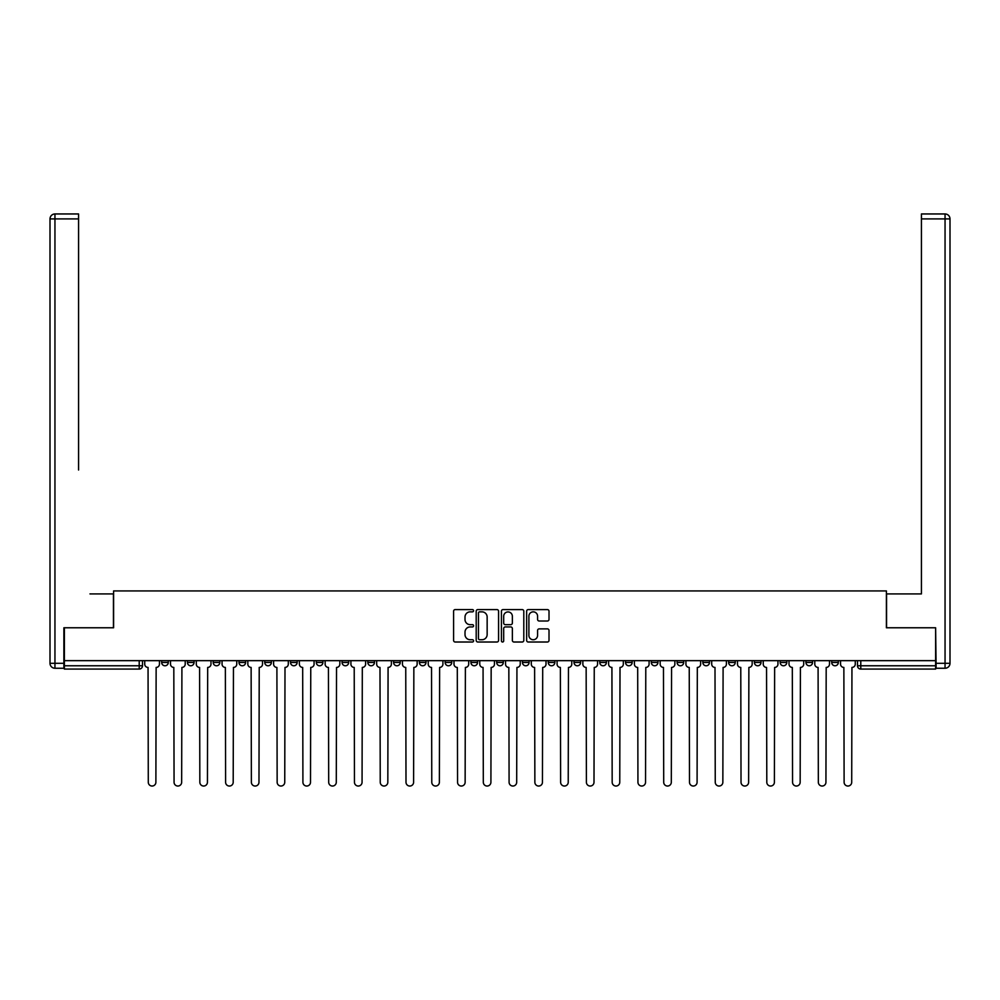 <?xml version="1.0" encoding="UTF-8"?>
<svg xmlns="http://www.w3.org/2000/svg" width="1000" height="1000" viewBox="0 0 1000 1000"><rect width="100%" height="100%" fill="white"/><g stroke="black" fill="none" stroke-linecap="round" stroke-linejoin="round"><path stroke-width="1.5" d="M473.575 610.712A1.137 1.137 0 0 0 472.438 609.587L455.2 609.587A1.625 1.625 0 0 0 453.587 611.2L453.587 640.387A1.625 1.625 0 0 0 455.2 642.013L472.438 642.013A1.137 1.137 0 0 0 473.575 640.875A1.137 1.137 0 0 0 472.438 639.738L470.2 639.738A5.188 5.188 0 0 1 465.012 634.55L465.012 632.125A5.188 5.188 0 0 1 470.2 626.938L472.438 626.938A1.137 1.137 0 0 0 473.575 625.8A1.137 1.137 0 0 0 472.438 624.663L470.2 624.663A5.188 5.188 0 0 1 465.012 619.475L465.012 617.038A5.188 5.188 0 0 1 470.2 611.85L472.438 611.85A1.137 1.137 0 0 0 473.575 610.712M831.712 660.65L831.712 662.475L838.325 662.475A3.3 3.3 0 0 1 835.025 665.775A3.3 3.3 0 0 1 831.712 662.475L831.712 660.65M677.087 660.65L677.087 662.475L683.7 662.475A3.3 3.3 0 0 1 680.4 665.775A3.3 3.3 0 0 1 677.087 662.475L677.087 660.65M651.325 660.65L651.325 662.475L657.925 662.475A3.3 3.3 0 0 1 654.625 665.775A3.3 3.3 0 0 1 651.325 662.475L651.325 660.65M625.55 660.65L625.55 662.475L632.163 662.475A3.3 3.3 0 0 1 628.85 665.775A3.3 3.3 0 0 1 625.55 662.475L625.55 660.65M574.012 660.65L574.012 662.475L580.612 662.475A3.3 3.3 0 0 1 577.312 665.775A3.3 3.3 0 0 1 574.012 662.475L574.012 660.65M522.463 662.475L522.463 660.65L522.463 662.475A3.3 3.3 0 0 0 525.775 665.775A3.3 3.3 0 0 1 522.463 662.475L529.075 662.475A3.3 3.3 0 0 1 525.775 665.775A3.3 3.3 0 0 0 529.075 662.475L529.075 660.65L529.075 662.475M496.7 662.475L496.7 660.65L496.7 662.475A3.3 3.3 0 0 0 500 665.775A3.3 3.3 0 0 1 496.7 662.475L503.3 662.475A3.3 3.3 0 0 1 500 665.775M470.925 662.475L470.925 660.65L470.925 662.475A3.3 3.3 0 0 0 474.225 665.775A3.3 3.3 0 0 1 470.925 662.475L477.537 662.475A3.3 3.3 0 0 1 474.225 665.775A3.3 3.3 0 0 0 477.537 662.475L477.537 660.65L477.537 662.475M445.15 660.65L445.15 662.475L451.763 662.475A3.3 3.3 0 0 1 448.462 665.775A3.3 3.3 0 0 1 445.15 662.475L445.15 660.65M419.387 660.65L419.387 662.475L425.988 662.475A3.3 3.3 0 0 1 422.688 665.775A3.3 3.3 0 0 1 419.387 662.475L419.387 660.65M393.612 660.65L393.612 662.475L400.225 662.475A3.3 3.3 0 0 1 396.912 665.775A3.3 3.3 0 0 1 393.612 662.475L393.612 660.65M367.837 662.475L367.837 660.65L367.837 662.475A3.3 3.3 0 0 0 371.15 665.775A3.3 3.3 0 0 1 367.837 662.475L374.45 662.475A3.3 3.3 0 0 1 371.15 665.775M316.3 662.475L316.3 660.65L316.3 662.475A3.3 3.3 0 0 0 319.6 665.775A3.3 3.3 0 0 1 316.3 662.475L322.912 662.475A3.3 3.3 0 0 1 319.6 665.775A3.3 3.3 0 0 0 322.912 662.475L322.912 660.65L322.912 662.475M290.525 662.475L290.525 660.65L290.525 662.475A3.3 3.3 0 0 0 293.837 665.775A3.3 3.3 0 0 1 290.525 662.475L297.137 662.475A3.3 3.3 0 0 1 293.837 665.775A3.3 3.3 0 0 0 297.137 662.475L297.137 660.65L297.137 662.475M264.762 662.475L264.762 660.65L264.762 662.475A3.3 3.3 0 0 0 268.062 665.775A3.3 3.3 0 0 1 264.762 662.475L271.363 662.475A3.3 3.3 0 0 1 268.062 665.775A3.3 3.3 0 0 0 271.363 662.475L271.363 660.65L271.363 662.475M238.988 662.475L238.988 660.65L238.988 662.475A3.3 3.3 0 0 0 242.288 665.775A3.3 3.3 0 0 1 238.988 662.475L245.6 662.475A3.3 3.3 0 0 1 242.288 665.775M213.212 662.475L213.212 660.65L213.212 662.475A3.3 3.3 0 0 0 216.525 665.775A3.3 3.3 0 0 1 213.212 662.475L219.825 662.475A3.3 3.3 0 0 1 216.525 665.775A3.3 3.3 0 0 0 219.825 662.475L219.825 660.65L219.825 662.475M187.45 662.475L187.45 660.65L187.45 662.475A3.3 3.3 0 0 0 190.75 665.775A3.3 3.3 0 0 1 187.45 662.475L194.05 662.475A3.3 3.3 0 0 1 190.75 665.775A3.3 3.3 0 0 0 194.05 662.475L194.05 660.65L194.05 662.475M547.388 621.013A1.625 1.625 0 0 0 549.012 619.388L549.012 611.2A1.625 1.625 0 0 0 547.388 609.587L528.25 609.587A1.625 1.625 0 0 0 526.638 611.2L526.638 640.387A1.625 1.625 0 0 0 528.25 642.013L547.388 642.013A1.625 1.625 0 0 0 549.012 640.387L549.012 630.5A1.625 1.625 0 0 0 547.388 628.875L539.2 628.875A1.625 1.625 0 0 0 537.575 630.5L537.575 635.4A4.338 4.338 0 0 1 533.237 639.738A4.338 4.338 0 0 1 528.9 635.4L528.9 616.188A4.338 4.338 0 0 1 533.237 611.85A4.338 4.338 0 0 1 537.575 616.188L537.575 619.388A1.625 1.625 0 0 0 539.2 621.013L547.388 621.013M68.012 213.962L54.95 213.962L78.575 213.962L68.012 213.962L78.575 213.962L78.575 218.912L54.95 218.912L54.95 663.3L63.875 663.3L63.875 627.775L113.6 627.775L113.6 590.938L886.4 590.938L886.4 627.775L935.625 627.775L935.625 660.65L64.375 660.65L64.375 665.775L142.513 665.775L142.513 660.65L142.513 665.775A3.3 3.3 0 0 1 139.213 669.075L64.375 669.075L64.375 665.775M64.375 627.775L64.375 660.65M498.575 611.2A1.625 1.625 0 0 0 496.962 609.587L477.825 609.587A1.625 1.625 0 0 0 476.2 611.2L476.2 640.387A1.625 1.625 0 0 0 477.825 642.013L496.962 642.013A1.625 1.625 0 0 0 498.575 640.387L498.575 611.2M503.038 609.587L522.175 609.587A1.625 1.625 0 0 1 523.8 611.2L523.8 640.387A1.625 1.625 0 0 1 522.175 642.013L513.987 642.013A1.625 1.625 0 0 1 512.362 640.387L512.362 628.55A1.625 1.625 0 0 0 510.737 626.938L505.312 626.938A1.625 1.625 0 0 0 503.688 628.55L503.688 640.875A1.137 1.137 0 0 1 502.55 642.013A1.137 1.137 0 0 1 501.425 640.875L501.425 611.2A1.625 1.625 0 0 1 503.038 609.587M857.487 660.65L857.487 665.775L935.625 665.775L935.625 669.075L860.788 669.075A3.3 3.3 0 0 1 857.487 665.775L857.487 660.65M935.625 660.65L935.625 665.775M838.325 660.65L838.325 662.475L838.325 660.65M812.55 660.65L812.55 662.475A3.3 3.3 0 0 1 809.25 665.775A3.3 3.3 0 0 1 805.95 662.475L812.55 662.475M805.95 660.65L805.95 662.475M786.787 660.65L786.787 662.475A3.3 3.3 0 0 1 783.475 665.775A3.3 3.3 0 0 1 780.175 662.475L786.787 662.475M780.175 660.65L780.175 662.475M761.012 660.65L761.012 662.475A3.3 3.3 0 0 1 757.712 665.775A3.3 3.3 0 0 1 754.4 662.475L761.012 662.475M754.4 660.65L754.4 662.475M735.238 660.65L735.238 662.475A3.3 3.3 0 0 1 731.938 665.775A3.3 3.3 0 0 1 728.637 662.475L735.238 662.475M728.637 660.65L728.637 662.475M709.475 660.65L709.475 662.475A3.3 3.3 0 0 1 706.162 665.775A3.3 3.3 0 0 1 702.862 662.475L709.475 662.475M702.862 660.65L702.862 662.475M683.7 660.65L683.7 662.475A3.3 3.3 0 0 1 680.4 665.775M657.925 660.65L657.925 662.475M632.163 662.475L632.163 660.65L632.163 662.475A3.3 3.3 0 0 1 628.85 665.775M606.388 660.65L606.388 662.475A3.3 3.3 0 0 1 603.088 665.775A3.3 3.3 0 0 1 599.775 662.475A3.3 3.3 0 0 0 603.088 665.775A3.3 3.3 0 0 0 606.388 662.475L599.775 662.475L599.775 660.65M580.612 662.475L580.612 660.65L580.612 662.475A3.3 3.3 0 0 1 577.312 665.775M554.85 660.65L554.85 662.475A3.3 3.3 0 0 1 551.538 665.775A3.3 3.3 0 0 1 548.237 662.475A3.3 3.3 0 0 0 551.538 665.775M548.237 660.65L548.237 662.475L554.85 662.475M503.3 660.65L503.3 662.475L503.3 660.65M451.763 662.475L451.763 660.65L451.763 662.475A3.3 3.3 0 0 1 448.462 665.775M425.988 662.475L425.988 660.65L425.988 662.475A3.3 3.3 0 0 1 422.688 665.775M400.225 662.475L400.225 660.65L400.225 662.475A3.3 3.3 0 0 1 396.912 665.775M374.45 660.65L374.45 662.475L374.45 660.65M348.675 662.475L348.675 660.65L348.675 662.475A3.3 3.3 0 0 1 345.375 665.775A3.3 3.3 0 0 1 342.075 662.475L348.675 662.475A3.3 3.3 0 0 1 345.375 665.775M342.075 660.65L342.075 662.475M245.6 660.65L245.6 662.475L245.6 660.65M168.287 660.65L168.287 662.475A3.3 3.3 0 0 1 164.975 665.775A3.3 3.3 0 0 1 161.675 662.475A3.3 3.3 0 0 0 164.975 665.775A3.3 3.3 0 0 0 168.287 662.475L168.287 660.65M161.675 660.65L161.675 662.475L168.287 662.475M139.213 660.65L139.213 669.075A3.3 3.3 0 0 0 142.513 665.775M479.613 611.85A1.137 1.137 0 0 0 478.475 612.987L478.475 638.612A1.137 1.137 0 0 0 479.613 639.738L481.962 639.738A5.188 5.188 0 0 0 487.15 634.55L487.15 617.038A5.188 5.188 0 0 0 481.962 611.85L479.613 611.85M512.362 616.275A4.338 4.338 0 0 0 508.025 611.938A4.338 4.338 0 0 0 503.688 616.275L503.688 623.038A1.625 1.625 0 0 0 505.312 624.663L510.737 624.663A1.625 1.625 0 0 0 512.362 623.038L512.362 616.275M144.738 660.65L144.738 664.125A3.3 3.3 0 0 0 148.05 667.425L148.287 782.237A3.8 3.8 0 0 0 152.088 786.038A3.8 3.8 0 0 0 155.887 782.237L156.137 667.425A3.3 3.3 0 0 0 159.45 664.125L159.45 660.65M170.512 660.65L170.512 664.125A3.3 3.3 0 0 0 173.812 667.425L174.062 782.237A3.8 3.8 0 0 0 177.862 786.038A3.8 3.8 0 0 0 181.663 782.237L181.912 667.425A3.3 3.3 0 0 0 185.212 664.125L185.212 660.65M196.287 660.65L196.287 664.125A3.3 3.3 0 0 0 199.587 667.425L199.838 782.237A3.8 3.8 0 0 0 203.637 786.038A3.8 3.8 0 0 0 207.438 782.237L207.688 667.425A3.3 3.3 0 0 0 210.987 664.125L210.987 660.65M113.438 627.775L113.438 593.913L89.975 593.913M78.575 218.912L78.575 470.012M63.875 663.3L63.875 668.25L54.95 668.25A4.95 4.95 0 0 1 50 663.3L50 218.912A4.95 4.95 0 0 1 54.95 213.962A4.95 4.95 0 0 0 50 218.912A4.95 4.95 0 0 1 54.95 213.962A4.95 4.95 0 0 0 50 218.912L54.95 218.912L54.95 213.962M910.025 593.913L921.425 593.913L921.425 213.962L945.05 213.962L921.425 213.962M886.562 627.775L886.562 593.913L921.425 593.913L921.425 470.012M936.125 663.3L945.05 663.3L945.05 218.912L950 218.912A4.95 4.95 0 0 0 945.05 213.962A4.95 4.95 0 0 1 950 218.912L950 663.3A4.95 4.95 0 0 1 945.05 668.25L936.125 668.25L935.625 627.775M222.05 660.65L222.05 664.125A3.3 3.3 0 0 0 225.362 667.425L225.6 782.237A3.8 3.8 0 0 0 229.4 786.038A3.8 3.8 0 0 0 233.2 782.237L233.45 667.425A3.3 3.3 0 0 0 236.762 664.125L236.762 660.65M247.825 660.65L247.825 664.125A3.3 3.3 0 0 0 251.125 667.425L251.375 782.237A3.8 3.8 0 0 0 255.175 786.038A3.8 3.8 0 0 0 258.975 782.237L259.225 667.425A3.3 3.3 0 0 0 262.525 664.125L262.525 660.65M273.6 660.65L273.6 664.125A3.3 3.3 0 0 0 276.9 667.425L277.15 782.237A3.8 3.8 0 0 0 280.95 786.038A3.8 3.8 0 0 0 284.75 782.237L285 667.425A3.3 3.3 0 0 0 288.3 664.125L288.3 660.65M299.363 660.65L299.363 664.125A3.3 3.3 0 0 0 302.675 667.425L302.913 782.237A3.8 3.8 0 0 0 306.712 786.038A3.8 3.8 0 0 0 310.512 782.237L310.763 667.425A3.3 3.3 0 0 0 314.075 664.125L314.075 660.65M325.138 660.65L325.138 664.125A3.3 3.3 0 0 0 328.438 667.425L328.688 782.237A3.8 3.8 0 0 0 332.488 786.038A3.8 3.8 0 0 0 336.287 782.237L336.538 667.425A3.3 3.3 0 0 0 339.837 664.125L339.837 660.65M350.913 660.65L350.913 664.125A3.3 3.3 0 0 0 354.212 667.425L354.462 782.237A3.8 3.8 0 0 0 358.263 786.038A3.8 3.8 0 0 0 362.062 782.237L362.312 667.425A3.3 3.3 0 0 0 365.613 664.125L365.613 660.65M376.675 660.65L376.675 664.125A3.3 3.3 0 0 0 379.988 667.425L380.238 782.237A3.8 3.8 0 0 0 384.025 786.038A3.8 3.8 0 0 0 387.825 782.237L388.075 667.425A3.3 3.3 0 0 0 391.388 664.125L391.388 660.65M402.45 660.65L402.45 664.125A3.3 3.3 0 0 0 405.75 667.425L406 782.237A3.8 3.8 0 0 0 409.8 786.038A3.8 3.8 0 0 0 413.6 782.237L413.85 667.425A3.3 3.3 0 0 0 417.15 664.125L417.15 660.65M428.225 660.65L428.225 664.125A3.3 3.3 0 0 0 431.525 667.425L431.775 782.237A3.8 3.8 0 0 0 435.575 786.038A3.8 3.8 0 0 0 439.375 782.237L439.625 667.425A3.3 3.3 0 0 0 442.925 664.125L442.925 660.65M453.988 660.65L453.988 664.125A3.3 3.3 0 0 0 457.3 667.425L457.55 782.237A3.8 3.8 0 0 0 461.337 786.038A3.8 3.8 0 0 0 465.138 782.237L465.387 667.425A3.3 3.3 0 0 0 468.7 664.125L468.7 660.65M479.762 660.65L479.762 664.125A3.3 3.3 0 0 0 483.062 667.425L483.312 782.237A3.8 3.8 0 0 0 487.113 786.038A3.8 3.8 0 0 0 490.913 782.237L491.163 667.425A3.3 3.3 0 0 0 494.462 664.125L494.462 660.65M505.538 660.65L505.538 664.125A3.3 3.3 0 0 0 508.837 667.425L509.087 782.237A3.8 3.8 0 0 0 512.888 786.038A3.8 3.8 0 0 0 516.688 782.237L516.938 667.425A3.3 3.3 0 0 0 520.237 664.125L520.237 660.65M531.3 660.65L531.3 664.125A3.3 3.3 0 0 0 534.612 667.425L534.862 782.237A3.8 3.8 0 0 0 538.663 786.038A3.8 3.8 0 0 0 542.45 782.237L542.7 667.425A3.3 3.3 0 0 0 546.013 664.125L546.013 660.65M557.075 660.65L557.075 664.125A3.3 3.3 0 0 0 560.375 667.425L560.625 782.237A3.8 3.8 0 0 0 564.425 786.038A3.8 3.8 0 0 0 568.225 782.237L568.475 667.425A3.3 3.3 0 0 0 571.775 664.125L571.775 660.65M582.85 660.65L582.85 664.125A3.3 3.3 0 0 0 586.15 667.425L586.4 782.237A3.8 3.8 0 0 0 590.2 786.038A3.8 3.8 0 0 0 594 782.237L594.25 667.425A3.3 3.3 0 0 0 597.55 664.125L597.55 660.65M608.612 660.65L608.612 664.125A3.3 3.3 0 0 0 611.925 667.425L612.175 782.237A3.8 3.8 0 0 0 615.975 786.038A3.8 3.8 0 0 0 619.763 782.237L620.013 667.425A3.3 3.3 0 0 0 623.325 664.125L623.325 660.65M634.388 660.65L634.388 664.125A3.3 3.3 0 0 0 637.688 667.425L637.938 782.237A3.8 3.8 0 0 0 641.737 786.038A3.8 3.8 0 0 0 645.537 782.237L645.788 667.425A3.3 3.3 0 0 0 649.087 664.125L649.087 660.65M660.163 660.65L660.163 664.125A3.3 3.3 0 0 0 663.462 667.425L663.713 782.237A3.8 3.8 0 0 0 667.513 786.038A3.8 3.8 0 0 0 671.312 782.237L671.562 667.425A3.3 3.3 0 0 0 674.862 664.125L674.862 660.65M685.925 660.65L685.925 664.125A3.3 3.3 0 0 0 689.237 667.425L689.488 782.237A3.8 3.8 0 0 0 693.288 786.038A3.8 3.8 0 0 0 697.087 782.237L697.325 667.425A3.3 3.3 0 0 0 700.638 664.125L700.638 660.65M711.7 660.65L711.7 664.125A3.3 3.3 0 0 0 715 667.425L715.25 782.237A3.8 3.8 0 0 0 719.05 786.038A3.8 3.8 0 0 0 722.85 782.237L723.1 667.425A3.3 3.3 0 0 0 726.4 664.125L726.4 660.65M737.475 660.65L737.475 664.125A3.3 3.3 0 0 0 740.775 667.425L741.025 782.237A3.8 3.8 0 0 0 744.825 786.038A3.8 3.8 0 0 0 748.625 782.237L748.875 667.425A3.3 3.3 0 0 0 752.175 664.125L752.175 660.65M763.238 660.65L763.238 664.125A3.3 3.3 0 0 0 766.55 667.425L766.8 782.237A3.8 3.8 0 0 0 770.6 786.038A3.8 3.8 0 0 0 774.4 782.237L774.638 667.425A3.3 3.3 0 0 0 777.95 664.125L777.95 660.65M789.013 660.65L789.013 664.125A3.3 3.3 0 0 0 792.312 667.425L792.562 782.237A3.8 3.8 0 0 0 796.363 786.038A3.8 3.8 0 0 0 800.163 782.237L800.413 667.425A3.3 3.3 0 0 0 803.713 664.125L803.713 660.65M814.788 660.65L814.788 664.125A3.3 3.3 0 0 0 818.088 667.425L818.337 782.237A3.8 3.8 0 0 0 822.138 786.038A3.8 3.8 0 0 0 825.938 782.237L826.188 667.425A3.3 3.3 0 0 0 829.488 664.125L829.488 660.65M840.55 660.65L840.55 664.125A3.3 3.3 0 0 0 843.863 667.425L844.112 782.237A3.8 3.8 0 0 0 847.913 786.038A3.8 3.8 0 0 0 851.712 782.237L851.95 667.425A3.3 3.3 0 0 0 855.263 664.125L855.263 660.65M860.788 660.65L860.788 669.075M54.95 668.25L54.95 663.3L50 663.3M945.05 213.962L945.05 218.912L921.425 218.912M950 663.3L945.05 663.3L945.05 668.25"/></g></svg>
